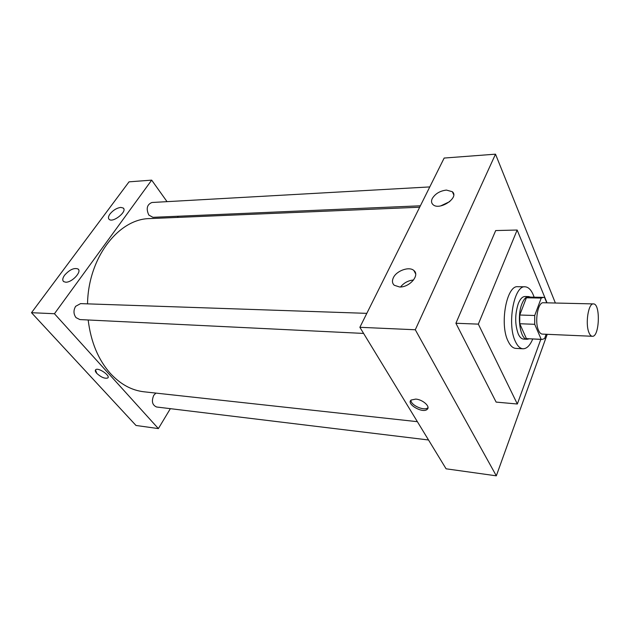 <?xml version="1.0" encoding="UTF-8"?>
<svg xmlns="http://www.w3.org/2000/svg" width="630" height="630" viewBox="0 0 630 630"><rect width="100%" height="100%" fill="white"/><g stroke="black" fill="none" stroke-linecap="round" stroke-linejoin="round"><path stroke-width="0.94" d="M588.892 332.443C585.136 323.552 588.436 303.022 593.413 303.912C600.681 303.4 599.547 337.27 592.326 336.278C591.003 336.184 589.853 334.9 588.892 332.443M592.326 336.278L542.288 334.097C540.839 333.995 539.587 332.75 538.532 330.364C534.405 321.733 537.91 301.88 543.336 302.746L593.413 303.912M519.766 323.741L519.758 315.016L526.397 297.777L541.225 298.077L534.72 315.496L534.712 324.308L519.766 323.741L526.412 338.633L542.02 339.468L544.588 338.562L546.139 334.262M546.761 302.825L544.627 297.62L543.43 297.368L541.225 298.077M534.712 324.308L541.202 339.326L542.02 339.468M519.758 315.016L534.72 315.496M526.412 338.633L541.202 339.326M526.397 297.777L528.641 297.077L543.43 297.368M530.484 297.108L528.649 296.572C526.089 296.635 523.861 299.022 521.963 303.731C516.647 316.362 520.238 339.83 527.223 339.271L529.082 338.861M527.223 339.271L523.577 339.098C521.553 338.956 519.797 337.278 518.301 334.073C514.844 324.544 514.836 314.401 518.277 303.644C520.183 298.943 522.42 296.565 525.003 296.502L528.649 296.572M532.728 339.034C529.995 345.516 526.759 348.768 523.018 348.776C520.128 348.563 517.6 346.169 515.442 341.594C506.788 324.67 513.986 285.051 525.089 286.808C528.814 287.067 531.83 290.524 534.13 297.179M523.018 348.776L515.773 348.39C512.851 348.169 510.3 345.783 508.111 341.232C499.362 324.387 506.615 284.965 517.836 286.713L525.089 286.808M540.784 339.412L517.34 404.011L478.335 324.127L517.159 230.037L547.029 302.833M517.159 230.037L495.7 230.556L455.907 323.261L496.133 402.098L517.34 404.011M495.503 154.169L555.376 303.022L495.503 154.169L444.158 158.051L359.872 327.301L446.087 468.807L496.322 475.831L415.296 329.758L495.503 154.169L415.296 329.758L496.322 475.831L547.218 334.309L496.322 475.831M455.907 323.261L478.335 324.127M446.418 190.079L452.348 191.717C459.632 197.639 439.22 211.082 432.904 204.522C431.329 202.986 431.117 200.994 432.259 198.552C435.228 193.709 439.953 190.882 446.418 190.079M399.585 286.981L394.254 285.256C392.222 283.342 391.923 280.846 393.348 277.743C396.483 270.672 409.374 266.12 413.91 270.553C420.131 275.192 409.461 287.54 399.585 286.981M359.872 327.301L415.296 329.758M449.773 201.6L440.661 205.916M413.563 279.996C408.24 280.5 403.909 282.823 400.562 286.957M415.753 399.089C422.793 399.53 430.778 406.752 427.164 409.366C422.722 413.729 405.94 403.988 411.122 400.042L415.753 399.089M410.981 400.168C410.374 405.066 424.321 411.358 427.841 407.767L427.998 407.626M417.375 421.683L144.065 391.805C131.67 390.411 120.44 384.284 110.36 373.425C98.249 359.754 90.854 341.94 88.176 319.985M87.538 303.865C88.216 257.418 118.849 218.602 149.853 218.586L419.667 207.223M155.893 393.096L153.744 395.325C151.31 401.223 152.263 405.122 156.587 406.996L428.526 439.984M420.375 205.797L152.94 217.326L148.83 215.066C145.947 208.735 146.971 204.545 151.917 202.498L429.778 186.921M363.605 333.427L79.86 319.575L76.017 317.622C73.442 314.055 73.324 310.283 75.647 306.306L80.569 303.621L366.81 313.354M54.448 313.724L151.68 180.133L129.032 181.842L31.5 312.7L54.448 313.724L158.382 428.589L170.352 408.665M178.258 217.389L177.463 216.271M167.029 201.647L151.68 180.133M120.787 207.412L123.181 207.994C127.819 211.097 113.172 223.099 109.21 219.413C107.982 218.264 108.25 216.452 110.006 213.964C113.172 210.168 116.763 207.979 120.787 207.412M65.693 282.201L63.669 281.61C62.228 280.287 62.535 278.145 64.606 275.192C69.568 269.679 74.033 267.6 77.994 268.955C82.231 271.522 71.97 282.642 65.693 282.201M31.5 312.7L135.993 425.463L158.382 428.589M95.484 369.944L96.799 373.393C95.295 371.684 94.925 370.456 95.705 369.708C98.319 367.172 110.935 375.905 107.73 378C104.785 378.843 101.146 377.307 96.799 373.393C101.146 377.299 104.793 378.835 107.73 378L107.958 377.756M452.348 191.717L453.687 194.678M413.91 270.553L415.642 273.853M427.164 409.366L427.841 407.767M123.181 207.994L123.763 208.766M77.994 268.955L78.608 269.679"/></g></svg>
